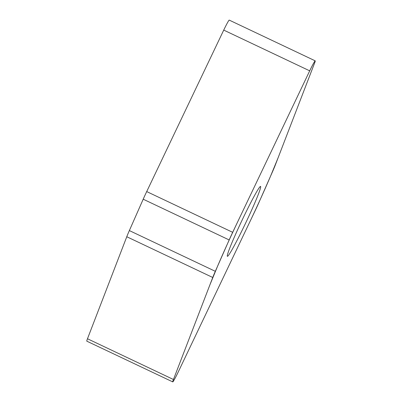 <?xml version="1.0" encoding="UTF-8"?>
<svg xmlns="http://www.w3.org/2000/svg" width="402" height="402" viewBox="0 0 402 402"><rect width="100%" height="100%" fill="white"/><g stroke="black" fill="none" stroke-linecap="round" stroke-linejoin="round"><path stroke-width="0.6" d="M172.77 381.9L86.802 341.162A11.914 0.683 -64.6 0 1 87.48 338.755L126.776 236.743A18.01 1.035 -64.6 0 1 129.354 230.577L143.202 199.206A18.01 1.035 -64.6 0 1 146.71 191.578L223.733 30.1A11.914 0.683 -64.6 0 1 229.23 20.1L315.198 60.838A11.914 0.683 115.4 0 0 309.701 70.842L232.678 232.321A18.01 1.035 115.4 0 0 229.17 239.949L215.321 271.315A18.01 1.035 115.4 0 0 212.743 277.481L173.448 379.498A11.914 0.683 115.4 0 0 172.77 381.9A11.914 0.683 115.4 0 0 178.267 371.9L255.29 210.422A18.01 1.035 115.4 0 0 258.798 202.794L272.646 171.423A18.01 1.035 115.4 0 0 275.224 165.257L314.52 63.245A11.914 0.683 115.4 0 0 315.198 60.838M242.697 218.894A38.687 2.226 -64.6 0 1 260.551 186.412A38.687 2.226 -64.6 0 1 245.994 222.321A38.687 2.226 -64.6 0 1 227.416 256.33A38.687 2.226 -64.6 0 1 242.697 218.894M178.267 371.9C174.001 380.91 171.056 385.307 173.77 378.664L209.914 284.827L217.487 266.41C223.788 251.687 230.909 236.009 238.853 219.371L309.701 70.842C313.967 61.828 316.912 57.431 314.198 64.079L278.053 157.911L270.481 176.332C264.179 191.05 257.059 206.734 249.114 223.366L178.267 371.9M229.17 239.949L143.202 199.206M146.71 191.578L232.678 232.321M309.701 70.842L223.733 30.1M215.321 271.315L129.354 230.577M173.448 379.498L87.48 338.755M212.743 277.481L126.776 236.743"/></g></svg>
